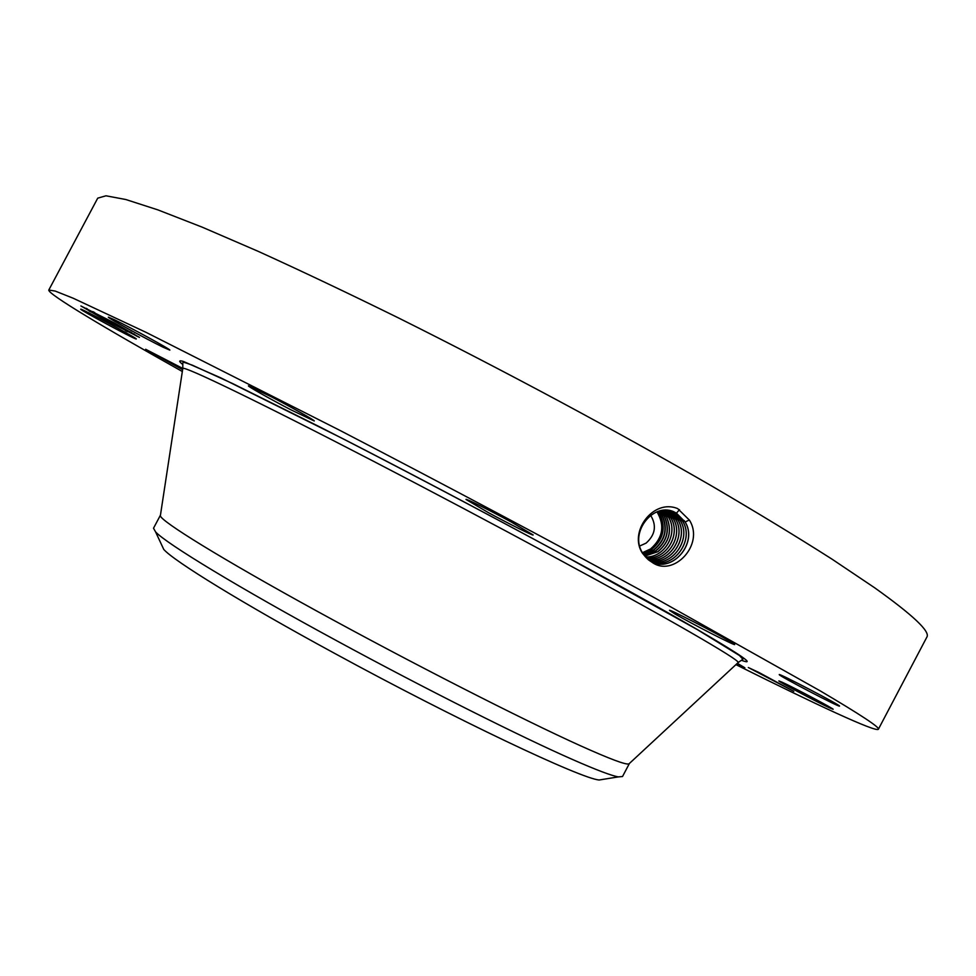 <?xml version="1.0" encoding="UTF-8"?>
<svg xmlns="http://www.w3.org/2000/svg" width="976" height="976" viewBox="0 0 976 976"><rect width="100%" height="100%" fill="white"/><g stroke="black" fill="none" stroke-linecap="round" stroke-linejoin="round"><path stroke-width="1.46" d="M182.329 371.514C104.566 327.887 47.385 293.788 48.8 290.018L55.229 291.08L73.237 298.253L146.156 332.401L339.465 430.16C443.275 483.998 557.845 544.962 653.822 597.397L820.182 690.862C860.698 714.786 880.096 727.584 878.376 729.255C876.058 732.549 815.716 704.416 735.916 664.632M48.8 290.018L97.734 198.152L105.981 195.798L125.806 199.519L157.831 209.864L202.142 227.14L258.164 251.332C300.864 270.718 347.773 292.983 398.891 318.139C503.494 370.307 617.747 431.66 712.431 486.414C757.888 513.071 797.782 537.337 832.113 559.211L874.533 587.698C913.109 615.222 930.555 631.704 926.846 637.145L878.376 729.255M651.809 562.103L651.846 562.127C673.074 578.06 704.953 544.73 689.434 520.147L677.698 508.618C653.115 498.346 628.178 532.359 642.574 553.416L648.332 559.736L651.809 562.103M759.023 672.525L793.83 691.374L748.311 667.523L759.023 672.525M114.668 319.86C131.016 327.741 171.837 350.152 169.812 350.116L163.053 347.188C146.644 339.233 106.799 317.371 108.348 317.151L114.668 319.86M291.031 409.871C270.864 399.404 247.465 386.228 248.416 385.837L271.401 396.829C292.056 407.541 315.431 420.741 314.26 420.985L291.031 409.871M488.39 512.632L465.967 499.419C465.515 498.248 490.306 510.607 511.131 521.953L533.189 534.97C533.396 536.031 508.777 523.734 488.39 512.632M675.209 614.099L669.499 610.354C668.231 608.475 713.81 631.789 729.462 641.061L734.684 644.526C735.392 646.112 691.154 623.469 675.209 614.099M779.263 674.66L779.251 674.611C778.031 672.61 841.544 705.77 839.519 706.099L839.519 706.099C840.116 707.783 778.689 675.709 779.263 674.66M782.215 682.248C794.013 687.629 834.907 709.357 833.101 709.271L829.368 707.759C816.839 701.964 777.347 680.967 778.872 680.906L782.215 682.248M737.344 663.302L744.859 667.779L736.599 663.985M182.61 369.697L145.644 349.274L182.744 368.428M136.006 338.953C132.712 338.306 79.105 309.453 80.715 309.197L80.886 309.197C83.131 309.258 138.433 339.014 136.274 338.977L136.006 338.953M114.692 323.08L139.47 337.391L105.994 320.457L80.898 305.964L114.692 323.08M651.895 562.152C673.489 572.692 698.011 542.314 685.152 521.965L675.477 512.632C654.481 500.542 628.544 532.018 642.733 553.233L648.332 559.736M133.492 333.719L134.554 334.243M86.217 308.306L87.34 308.953M603.668 779.263L599.203 779.995C581.428 778.848 455.902 719.544 334.439 653.273C242.304 603.229 173.972 561.102 163.761 549.427L161.845 545.34M650.614 515.267C656.836 525.527 655.323 534.811 646.088 543.132L639.731 545.999M651.883 562.139C673.464 572.631 697.938 542.278 685.091 521.953L676.405 513.144L670.732 510.875M160.454 515.182L160.357 515.779C160.93 521.257 220.503 558.174 315.272 610.22C409.859 662.192 522.428 719.58 580.378 745.725C609.89 759.011 626.08 765.062 628.947 763.891L629.398 763.464M160.393 515.255L153.513 528.211L155.562 531.871C165.944 543.364 238.595 587.601 337.232 641.049C425.024 688.751 521.416 737.112 572.997 759.706C596.348 769.966 611.452 775.688 618.333 776.896L599.203 779.995M629.361 763.561L622.517 776.53L618.333 776.896M656.982 511.79C665.034 525.539 662.911 537.922 650.626 548.927L642.415 552.709M673.123 512.046L682.712 521.306C695.119 540.948 672.269 570.594 650.907 561.578C672.293 570.643 695.18 540.972 682.761 521.318L674.148 512.583L669.609 510.631L673.172 512.058M106.896 320.726L87.145 309.331L113.741 322.788L133.297 334.085L106.896 320.726M135.762 335.598L137.799 336.635L135.762 335.598M106.189 320.506L108.19 321.531L106.189 320.506M125.355 330.62L127.38 331.645L125.355 330.62M84.021 307.599L86.047 308.623L84.021 307.599M89.109 311.002L91.122 312.027L89.109 311.002M114.485 323.019L112.423 321.97L114.485 323.019M131.748 332.645L129.686 331.596L131.748 332.645M94.757 312.613L92.708 311.576L94.757 312.613M643.282 554.124L653.493 550.013C665.046 540.411 667.889 528.846 662.021 515.328L658.959 511.131M642.72 553.221L651.687 549.329C663.216 539.74 666.047 528.199 660.179 514.706L657.934 511.448M643.379 554.258L653.761 550.122C665.315 540.497 668.157 528.931 662.277 515.401L659.093 511.095M118.926 326.423L103.419 317.847L119.096 326.191M117.205 325.045L116.364 324.593L117.205 325.045M115.375 324.447L118.035 325.96L115.351 324.447M116.9 325.228L102.151 317.224L116.9 325.215M118.743 326.374L101.846 317.432L118.889 326.082M115.827 324.996L111.032 322.373L115.778 325.057M115.827 325.289L114.387 324.471L115.827 325.276M114.021 324.252L112.325 323.324L114.021 324.252M111.947 323.056L106.506 320.116L111.947 323.044M108.482 321.104L100.382 316.7L108.482 321.104M643.989 555.137L655.652 550.83C667.23 541.204 670.085 529.614 664.217 516.06L660.118 510.838M644.05 555.222L655.835 550.903C667.425 541.265 670.268 529.663 664.375 516.109L660.203 510.814M671.854 512.01L680.394 520.672C692.387 539.679 671.024 568.63 649.955 560.956C670.988 568.593 692.326 539.655 680.345 520.659L671.805 511.997L668.426 510.448L672.208 511.607M661.277 510.607L666.486 516.804C672.391 530.407 669.536 542.034 657.922 551.696L644.733 556.1L657.824 551.66C669.426 542.009 672.293 530.383 666.413 516.792L661.228 510.607M648.979 560.248C669.682 566.568 689.556 538.374 677.978 520.013L669.512 511.436L667.255 510.314L669.914 511.034M649.003 560.261C669.707 566.617 689.617 538.41 678.039 520.025L669.56 511.448M662.436 510.424L668.719 517.475C678.649 533.738 664.266 558.223 645.441 556.942C664.241 558.174 678.588 533.713 668.67 517.463L662.411 510.424M666.291 510.35L675.685 519.378C686.86 537.142 668.365 564.592 648.076 559.516C668.34 564.543 686.799 537.117 675.636 519.366L666.071 510.253M664.9 510.241L673.355 518.744C684.152 536.214 666.95 562.383 647.173 558.723C666.913 562.335 684.091 536.19 673.306 518.732L664.863 510.241M663.68 510.302L671.037 518.11C681.394 534.97 665.62 560.309 646.295 557.869C665.583 560.261 681.333 534.946 670.976 518.097L663.643 510.302M182.854 364.56C178.486 361.144 178.657 360.095 183.366 361.425L220.82 377.871L344.089 439.31C467.602 502.628 626.897 588.577 697.742 629.776C741.992 655.604 756.534 665.778 741.37 660.288M676.466 513.156L679.503 509.667M182.805 368.379C184.586 366.037 257.603 401.16 373.857 461.465C489.903 521.648 625.372 594.872 689.459 631.765C722.057 650.565 738.32 660.801 738.246 662.472L742.907 659.288L739.491 655.53L697.242 629.557L557.32 551.794C479.094 509.521 391.303 463.38 320.226 427.146L232.922 383.714L192.15 365.097C181.756 361.401 183.781 362.401 182.817 362.73L182.805 368.379L160.357 515.779M685.152 521.965L689.349 520.001M682.761 521.318L684.274 520.611M662.277 515.401L663.473 514.84M660.179 514.706L661.313 514.169M680.394 520.672L681.895 519.964M664.375 516.109L665.632 515.511M678.039 520.025L679.528 519.317M666.486 516.804L667.877 516.158M675.685 519.378L677.173 518.683M668.719 517.475L670.183 516.792M673.355 518.744L674.831 518.049M671.024 518.11L672.501 517.414M628.947 763.891L738.246 662.472M155.562 531.871L163.761 549.427"/></g></svg>
